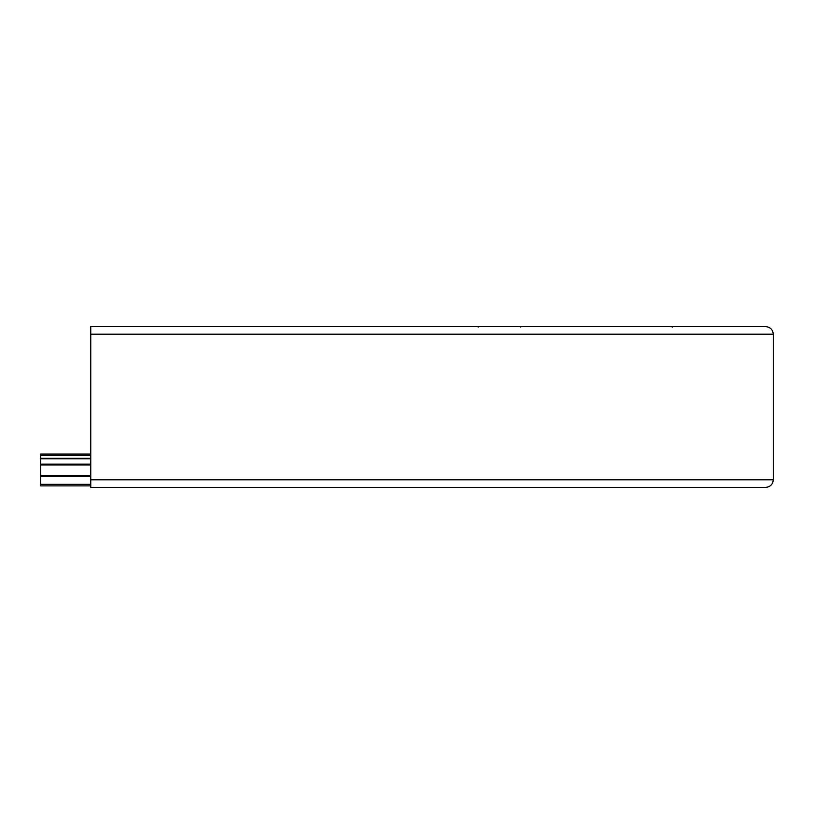 <?xml version="1.0" encoding="UTF-8"?>
<svg xmlns="http://www.w3.org/2000/svg" width="814" height="814" viewBox="0 0 814 814"><rect width="100%" height="100%" fill="white"/><g stroke="black" fill="none" stroke-linecap="round" stroke-linejoin="round"><path stroke-width="1.22" d="M765.72 487.393C770.288 486.904 772.822 484.381 773.3 479.802C772.822 484.381 770.288 486.904 765.72 487.393L90.751 487.393L90.751 326.607L765.72 326.607C770.288 327.096 772.822 329.619 773.3 334.198C772.822 329.619 770.288 327.096 765.72 326.607M90.751 479.802L773.3 479.802L773.3 334.198L90.751 334.198M773.3 479.802L773.3 334.198M671.621 326.607L672.405 327.065M519.942 326.607L520.726 327.065M477.472 326.607L478.256 327.065M90.751 485.877L40.7 485.877L40.7 454.019L90.751 454.019L40.7 454.019M40.7 484.35L90.751 484.35M90.751 476.058L40.7 476.058M40.7 475.671L90.751 475.671M90.751 464.926L40.7 464.926M90.751 458.831L40.7 458.831M40.7 464.143L90.751 464.143M40.7 458.313L90.751 458.313M90.751 455.27L40.7 455.27"/></g></svg>

